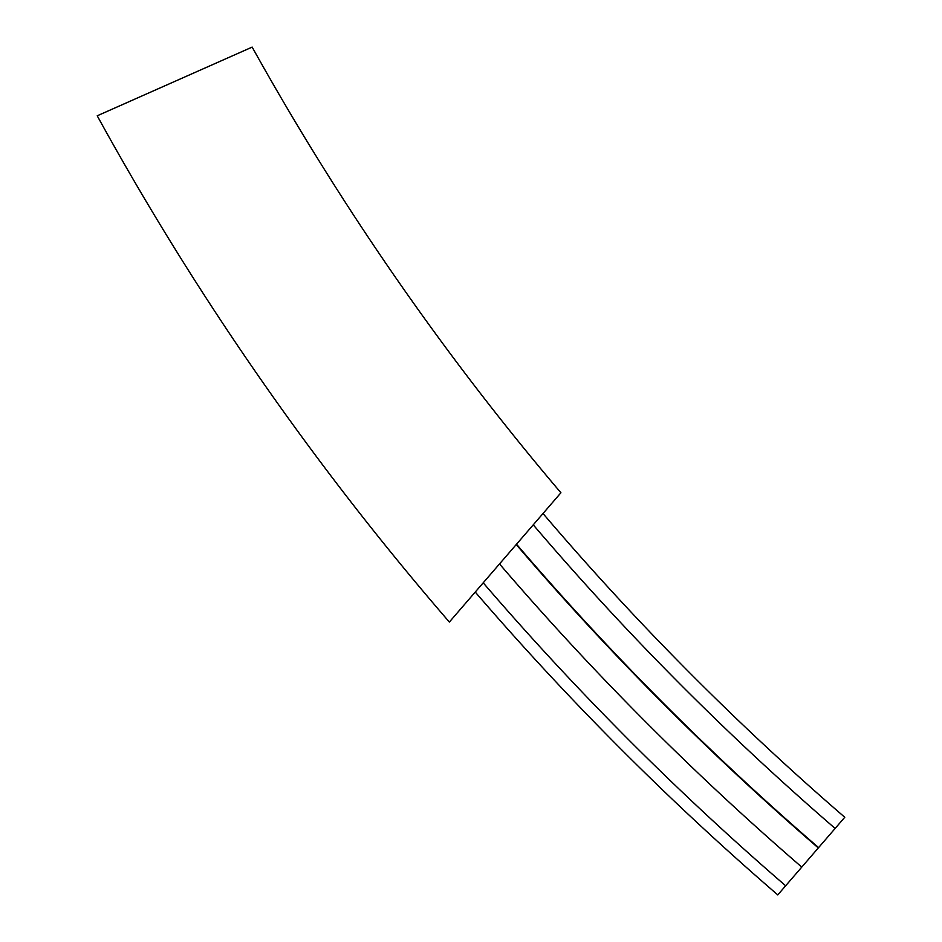 <?xml version="1.0" encoding="UTF-8"?>
<svg xmlns="http://www.w3.org/2000/svg" width="942" height="942" viewBox="0 0 942 942"><rect width="100%" height="100%" fill="white"/><g stroke="black" fill="none" stroke-linecap="round" stroke-linejoin="round"><path stroke-width="1.41" d="M499.507 563.928A2860.972 2860.972 0 0 0 801.772 867.099L777.774 894.9A2897.698 2897.698 0 0 1 475.251 592.047M516.24 544.547A2835.655 2835.655 0 0 0 818.315 847.93L801.772 867.099M516.522 544.217A2835.22 2835.22 0 0 0 818.598 847.612L818.315 847.93M533.243 524.835A2809.915 2809.915 0 0 0 835.13 828.442L818.598 847.612M543.016 513.52A2795.149 2795.149 0 0 0 844.774 817.267L835.13 828.442M181.888 78.257L174.823 81.389M133.187 99.852L156.419 89.549M144.256 94.942L139.44 97.073M483.211 582.815A2885.64 2885.64 0 0 0 785.652 885.774M97.226 115.795L252.162 47.1A2768.067 2768.067 0 0 0 560.914 492.772L449.358 622.05A2936.897 2936.897 0 0 1 97.226 115.795L114.712 108.047M137.32 98.015L132.881 99.993M131.527 100.594L117.715 106.717"/></g></svg>
